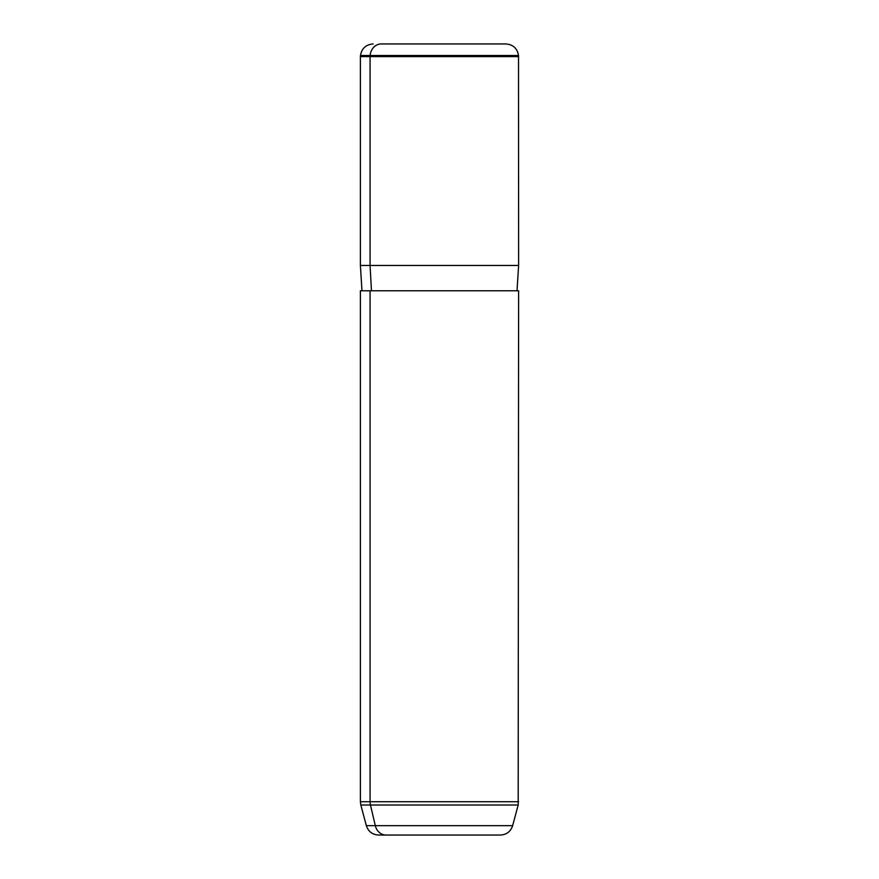 <?xml version="1.0" encoding="UTF-8"?>
<svg xmlns="http://www.w3.org/2000/svg" width="879" height="879" viewBox="0 0 879 879"><rect width="100%" height="100%" fill="white"/><g stroke="black" fill="none" stroke-linecap="round" stroke-linejoin="round"><path stroke-width="1.32" d="M370.07 290.773L518.61 290.773L518.181 805.01L370.455 805.01A12.658 11.108 -90 0 1 370.07 801.736A12.658 11.108 90 0 0 370.455 805.01L518.181 805.01L512.644 825.667C510.677 831.545 506.612 834.676 500.415 835.05L378.585 835.05C372.388 834.676 368.323 831.545 366.356 825.667L360.819 805.01L370.455 805.01L375.311 825.667L512.644 825.667L375.311 825.667A12.658 11.108 90 0 0 386.035 835.05L492.965 835.05L386.035 835.05A12.658 11.108 -90 0 1 375.311 825.667L366.356 825.667L375.311 825.667L370.455 805.01L360.819 805.01L360.39 801.736L370.07 801.736L360.39 801.736L360.39 290.773L370.07 290.773L370.07 801.736L518.61 801.736L370.07 801.736L370.07 290.773L517.028 290.773L518.61 265.458L370.07 265.458L370.07 56.608L518.61 56.608L370.07 56.608L370.07 265.458L360.39 265.458L518.61 265.458L518.511 55.509L370.158 55.509L518.511 55.509C517.291 48.411 513.083 44.554 505.908 43.95L381.222 43.95A12.658 11.108 90 0 0 370.158 55.509L370.07 56.608L370.158 55.509L360.489 55.509L370.158 55.509A12.658 11.108 -90 0 1 381.222 43.95L497.778 43.95M373.092 43.95C365.917 44.554 361.708 48.411 360.489 55.509L360.39 56.608L370.07 56.608L360.39 56.608L360.39 265.458L361.972 290.773M371.465 290.773L370.07 265.458L371.465 290.773M378.585 835.05L492.965 835.05"/></g></svg>
